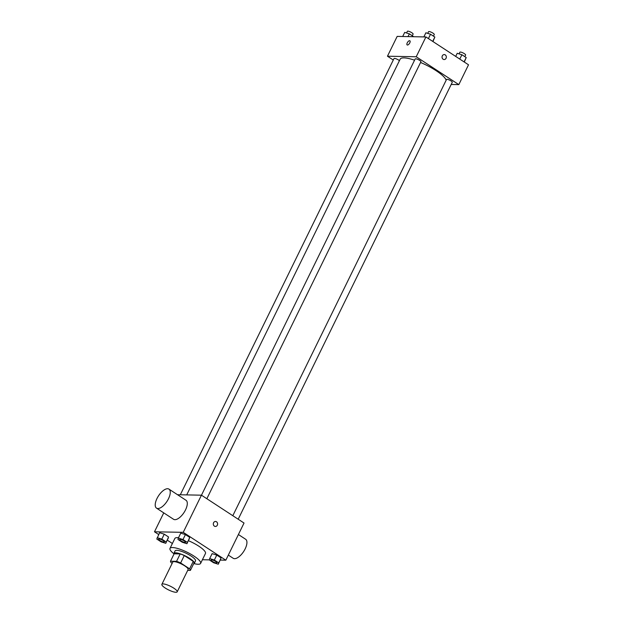 <?xml version="1.0" encoding="UTF-8"?>
<svg xmlns="http://www.w3.org/2000/svg" width="623" height="623" viewBox="0 0 623 623"><rect width="100%" height="100%" fill="white"/><g stroke="black" fill="none" stroke-linecap="round" stroke-linejoin="round"><path stroke-width="0.93" d="M163.14 583.922A8.527 2.048 26.1 0 1 172.213 587.193A8.527 2.048 26.1 0 1 177.181 591.85A8.527 2.048 26.1 0 1 168.623 589.942A8.527 2.048 26.1 0 1 161.871 584.351A8.527 2.048 26.1 0 1 163.14 583.922M161.871 584.351L172.789 562.055A8.527 2.048 26.1 0 1 174.058 561.627A8.527 2.048 26.1 0 1 183.131 564.897A8.527 2.048 26.1 0 1 188.107 569.554L177.181 591.85M170.5 561.222L174.136 553.792L180.195 553.909L176.55 561.339L170.5 561.222A11.004 2.648 26.1 0 0 171.294 562.787L172.158 563.348M187.718 570.341L190.397 570.388A11.004 2.648 26.1 0 0 189.602 568.83L180.639 562.966A11.004 2.648 26.1 0 0 176.55 561.339M189.602 568.83L193.247 561.393L184.276 555.537L180.639 562.966M180.195 553.909A11.004 2.648 26.1 0 1 184.276 555.537M193.247 561.393A11.004 2.648 26.1 0 1 194.033 562.958L190.397 570.388M193.597 563.854A11.37 2.733 -153.9 0 0 194.298 563.379A11.37 2.733 -153.9 0 0 189.836 558.488A11.37 2.733 -153.9 0 0 173.879 553.372A11.37 2.733 -153.9 0 0 173.934 554.221M173.879 553.372L175.094 550.896A11.37 2.733 26.1 0 1 176.784 550.327A11.37 2.733 26.1 0 1 191.051 556.012A11.37 2.733 26.1 0 1 195.505 560.902L194.298 563.379M173.809 553.691A17.047 4.104 26.1 0 1 169.986 548.396A17.047 4.104 26.1 0 1 172.524 547.539A17.047 4.104 26.1 0 1 190.669 554.088A17.047 4.104 26.1 0 1 200.614 563.402A17.047 4.104 26.1 0 1 194.088 563.628M169.986 548.396L174.845 538.49A17.047 4.104 26.1 0 1 177.376 537.633A17.047 4.104 26.1 0 1 178.513 537.719M188.419 540.694A17.047 4.104 26.1 0 1 205.465 553.489L200.614 563.402M218.291 564.212L221.079 557.897L216.773 555.085L212.108 553.629L209.678 558.582L209.32 559.945L213.619 562.756L218.291 564.212L218.65 562.849L214.351 560.038L209.678 558.582M202.405 559.742L209.336 559.875M220.308 560.085L225.83 560.194L183.232 532.338L154.481 531.793L158.701 534.55M167.307 540.18L172.392 543.497M186.939 543.715L189.727 537.4L185.428 534.589L180.756 533.132L178.334 538.085L177.968 539.44L182.274 542.259L186.939 543.715L187.305 542.353L182.998 539.541L178.334 538.085M165.773 543.303L168.568 536.995L164.262 534.176L159.597 532.727L156.801 539.035L161.108 541.854L165.773 543.303L166.139 541.948L161.832 539.136L157.167 537.68M225.83 560.194L244.029 523.04L201.439 495.184L183.232 532.338M213.588 522.752A2.484 2.142 -88.9 0 1 217.598 524.013A2.484 2.142 -88.9 0 1 215.402 526.458A2.484 2.142 -88.9 0 1 213.588 522.752M201.439 495.184L177.539 494.724M163.748 512.869L154.481 531.793M168.958 489.117L185.997 500.261A11.37 5.062 123.2 0 1 184.011 512.542A11.37 5.062 123.2 0 1 173.56 519.286L156.521 508.142A11.37 5.062 123.2 0 1 157.697 497.177A11.37 5.062 123.2 0 1 167.595 488.72A11.37 5.062 123.2 0 1 168.958 489.117A11.37 5.062 123.2 0 1 166.972 501.398A11.37 5.062 123.2 0 1 156.521 508.142M228.329 555.101L233.189 558.278A11.37 5.062 -56.8 0 0 234.56 558.675A11.37 5.062 -56.8 0 0 244.45 550.218A11.37 5.062 -56.8 0 0 245.633 539.253L238.407 534.526M215.503 521.49A2.484 2.142 -88.9 0 1 215.402 526.458M186.705 494.903L400.168 59.162A25.574 6.152 26.1 0 1 403.969 57.884A25.574 6.152 26.1 0 1 414.575 60.19M420.564 62.479A25.574 6.152 26.1 0 1 446.154 80.227M399.413 60.704A3.193 0.771 -153.9 0 0 396.329 58.873A3.193 0.771 -153.9 0 0 394.009 58.554L180.312 494.779M232.815 515.704L446.527 79.464A3.193 0.771 26.1 0 1 447.003 79.3A3.193 0.771 26.1 0 1 450.398 80.531A3.193 0.771 26.1 0 1 452.267 82.275L238.204 519.224M201.463 495.199L415.175 58.959A3.193 0.771 26.1 0 1 415.65 58.803A3.193 0.771 26.1 0 1 419.053 60.026A3.193 0.771 26.1 0 1 420.914 61.77L206.852 498.727M451.184 84.471L458.816 84.619L416.219 56.763L387.459 56.21L393.292 60.026M416.219 56.763L425.922 36.952L468.519 64.8L458.816 84.619M442.322 55.852A2.484 2.142 -88.9 0 1 446.333 57.106A2.484 2.142 -88.9 0 1 444.144 59.551A2.484 2.142 -88.9 0 1 442.322 55.852M425.922 36.952L397.17 36.399L387.459 56.21M407.154 44.949A2.484 1.106 123.2 0 1 407.411 42.551A2.484 1.106 123.2 0 1 409.576 40.697A2.484 1.106 123.2 0 1 409.872 40.783A2.484 1.106 123.2 0 1 409.443 43.47A2.484 1.106 123.2 0 1 407.154 44.949A2.484 1.106 123.2 0 1 407.411 42.543A2.484 1.106 123.2 0 1 409.576 40.697A2.484 1.106 123.2 0 1 409.879 40.783M444.238 54.583A2.484 2.142 -88.9 0 1 444.137 59.551M413.664 36.71L409.381 33.837L404.709 32.38L402.692 36.5M409.381 33.837L408.018 36.601M406.554 32.957L407.356 31.314A3.193 0.771 26.1 0 1 407.831 31.15A3.193 0.771 26.1 0 1 411.235 32.373A3.193 0.771 26.1 0 1 413.096 34.117L412.301 35.745M432.946 41.539L434.846 37.053L430.54 34.242L425.875 32.785L423.858 36.905M434.846 37.053L432.72 41.391M430.54 34.242L428.414 38.579M427.721 33.362L428.523 31.718A3.193 0.771 26.1 0 1 428.998 31.555A3.193 0.771 26.1 0 1 432.401 32.785A3.193 0.771 26.1 0 1 434.262 34.53L433.468 36.15M464.299 62.043L466.199 57.55L461.892 54.738L457.227 53.282L455.693 56.413M466.199 57.55L464.073 61.895M461.892 54.738L459.766 59.076M459.073 53.858L459.875 52.215A3.193 0.771 26.1 0 1 460.35 52.052A3.193 0.771 26.1 0 1 463.746 53.282A3.193 0.771 26.1 0 1 465.615 55.026L464.813 56.646M158.6 539.09L158.592 539.105A3.193 0.771 26.1 0 1 159.067 538.95A3.193 0.771 26.1 0 1 162.471 540.172A3.193 0.771 26.1 0 1 164.332 541.917A3.193 0.771 26.1 0 1 161.123 541.2A3.193 0.771 26.1 0 1 158.592 539.105A3.193 0.771 26.1 0 1 158.6 539.09A3.193 0.771 26.1 0 1 159.075 538.926A3.193 0.771 26.1 0 1 162.478 540.157A3.193 0.771 26.1 0 1 164.34 541.901A3.193 0.771 26.1 0 1 164.332 541.909M168.202 538.35L166.139 541.948M168.568 536.995L164.262 534.176L161.832 539.136M164.262 534.176L159.597 532.727M180.242 539.331A3.193 0.771 26.1 0 1 183.637 540.562A3.193 0.771 26.1 0 1 185.506 542.306A3.193 0.771 26.1 0 1 185.498 542.314A3.193 0.771 26.1 0 1 182.29 541.605A3.193 0.771 26.1 0 1 179.759 539.51A3.193 0.771 26.1 0 1 179.767 539.495A3.193 0.771 26.1 0 1 180.242 539.331M189.369 538.755L187.305 542.353M189.727 537.4L185.428 534.589L182.998 539.541M185.428 534.589L180.756 533.132M179.767 539.495L179.759 539.51A3.193 0.771 26.1 0 1 180.234 539.354A3.193 0.771 26.1 0 1 183.629 540.577A3.193 0.771 26.1 0 1 185.49 542.322L185.49 542.322M211.119 559.991L211.104 560.015A3.193 0.771 26.1 0 1 211.579 559.851A3.193 0.771 26.1 0 1 214.99 561.058A3.193 0.771 26.1 0 1 216.851 562.803A3.193 0.771 26.1 0 1 216.851 562.81L216.843 562.826A3.193 0.771 26.1 0 1 213.634 562.11A3.193 0.771 26.1 0 1 211.104 560.015A3.193 0.771 26.1 0 1 211.119 559.991A3.193 0.771 26.1 0 1 211.594 559.836A3.193 0.771 26.1 0 1 214.982 561.082A3.193 0.771 26.1 0 1 216.843 562.826M220.713 559.259L218.65 562.849M221.079 557.897L216.773 555.085L214.351 560.038M216.773 555.085L212.108 553.629"/></g></svg>
